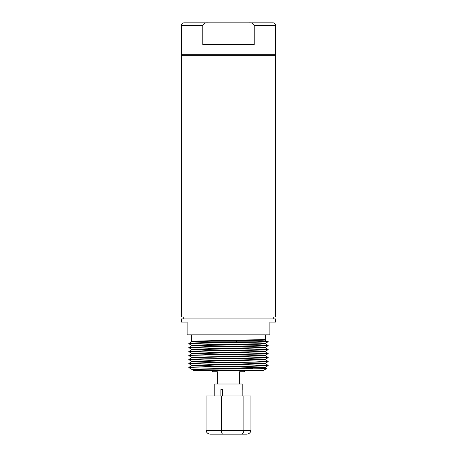 <?xml version="1.0" encoding="UTF-8"?>
<svg xmlns="http://www.w3.org/2000/svg" width="457" height="457" viewBox="0 0 457 457"><rect width="100%" height="100%" fill="white"/><g stroke="black" fill="none" stroke-linecap="round" stroke-linejoin="round"><path stroke-width="0.69" d="M236.458 341.196L236.458 342.402M242.187 389.581L242.187 384.017L214.813 384.017L214.813 395.951M239.005 434.15L246.609 434.15C249.208 433.904 250.647 432.636 250.922 430.328L250.922 395.951L206.078 395.951L206.078 430.328C206.353 432.636 207.792 433.904 210.391 434.15L217.995 434.15M222.559 434.15L223.776 434.15M220.897 389.581L222.445 389.581L220.897 389.581L220.897 395.951M222.445 389.581L222.445 395.951M242.159 389.581L242.159 395.951M221.479 395.951L221.479 430.328L250.922 430.328M243.901 395.951L243.901 430.328C243.712 432.636 242.724 433.904 240.942 434.15L210.391 434.15M246.609 434.15L240.942 434.15M244.415 370.478L244.415 371.752L239.639 371.752L239.639 384.017M212.585 370.478L212.585 371.752L217.361 371.752L217.361 384.017M222.827 434.15C222.016 433.904 221.565 432.636 221.479 430.328L206.078 430.328M188.85 367.588L193.711 370.478L263.289 370.478L266.682 368.525C268.436 368.793 214.042 369.062 197.133 369.347L191.866 369.416L188.832 367.571C188.141 367.239 207.449 366.908 228.5 366.577C249.551 366.246 268.859 365.914 268.168 365.583L265.237 367.279L238.091 366.428M237.789 368.096L252.527 368.239M260.856 339.625L265.426 339.945C266.602 340.362 236.692 340.785 213.933 341.196L262.826 341.196L268.168 341.528L267.608 341.196L191.374 341.196L191.574 334.827M255.674 341.196L268.168 341.528C268.859 341.859 249.551 342.19 228.5 342.522C207.449 342.853 188.141 343.184 188.832 343.515L191.763 341.813L196.67 341.505L260.33 340.179L265.237 339.825L262.147 339.58M218.909 346.652L191.763 345.795L188.832 347.497C188.141 347.166 207.449 346.829 228.5 346.497C249.551 346.172 268.859 345.835 268.168 345.503L238.091 344.658M220.542 344.389L189.198 343.607M218.909 350.628L191.763 349.776L188.832 351.473C188.141 351.142 207.449 350.81 228.5 350.479C249.551 350.148 268.859 349.816 268.168 349.485L238.091 348.64M220.542 348.365L189.198 347.583M218.909 354.609L191.763 353.752L188.832 355.455C188.141 355.123 207.449 354.792 228.5 354.461C249.551 354.129 268.859 353.798 268.168 353.467L238.091 352.615M220.542 352.347L189.198 351.564M268.168 353.467L268.168 353.644C268.859 353.975 249.551 354.306 228.5 354.638C207.449 354.969 188.141 355.3 188.832 355.632L191.763 357.334L191.763 357.734L188.832 359.431C188.141 359.099 207.449 358.768 228.5 358.437C249.551 358.105 268.859 357.774 268.168 357.443L238.091 356.597M218.909 362.567L191.763 361.71L188.832 363.412C188.141 363.081 207.449 362.749 228.5 362.418C249.551 362.087 268.859 361.755 268.168 361.424L238.091 360.579M220.542 360.305L189.198 359.522M218.909 366.543L191.763 365.691L188.832 367.394C188.141 367.057 207.449 366.725 228.5 366.394C249.551 366.063 268.859 365.731 268.168 365.4L238.091 364.555M220.542 364.286L189.198 363.504M268.168 361.424L268.168 361.601C268.859 361.933 249.551 362.264 228.5 362.595C207.449 362.927 188.141 363.258 188.832 363.589L220.542 364.463M236.458 364.709L267.802 365.491M268.168 361.601L265.237 363.304L265.237 363.703L268.15 365.383M268.168 357.443L268.168 357.62C268.859 357.957 249.551 358.288 228.5 358.619C207.449 358.951 188.141 359.282 188.832 359.613L218.909 360.459M268.168 357.62L265.237 359.322L238.091 358.471M236.458 356.751L267.802 357.534M268.168 353.644L265.237 355.34L265.237 355.74L263.163 355.54M268.168 349.485L268.168 349.662C268.859 349.993 249.551 350.325 228.5 350.656C207.449 350.987 188.141 351.319 188.832 351.656L218.909 352.501M236.458 352.77L267.802 353.552M268.168 349.662L265.237 351.364L265.237 351.764L263.163 351.564M268.168 345.503L268.168 345.686C268.859 346.018 249.551 346.349 228.5 346.68C207.449 347.012 188.141 347.343 188.832 347.674L218.909 348.52M236.458 348.788L267.802 349.576M268.168 345.686L265.237 347.383L265.237 347.783L263.163 347.583M220.542 346.235L196.67 345.703L191.763 345.395L192.894 345.212L260.33 343.715L265.237 343.407L268.168 341.705C268.859 342.036 249.551 342.367 228.5 342.699C207.449 343.03 188.141 343.361 188.832 343.693L218.909 344.538M236.458 344.812L267.802 345.595M191.574 341.196L228.5 340.299C248.1 339.968 266.077 339.637 265.426 339.305L265.426 334.827M220.542 342.259L196.67 341.727L191.763 341.413L192.894 341.23L260.33 339.74L265.426 339.305M265.426 341.196L265.426 339.945M192.014 341.196L213.933 341.196M187.113 334.827L269.887 334.827L269.887 322.094L275.617 322.094L275.617 318.912L181.383 318.912L181.383 322.094L187.113 322.094L187.113 334.827M273.703 318.912L273.703 316.998M183.297 318.912L183.297 316.998M181.383 316.998L275.617 316.998L275.617 55.32L181.383 55.32L181.383 316.998M274.977 55.32L274.977 54.686M182.023 55.32L182.023 54.686M254.223 25.398L254.223 44.495L202.777 44.495L202.777 25.398L181.383 25.398L181.383 54.686L275.617 54.686L275.617 25.398L254.223 25.398C253.252 23.467 251.573 22.616 249.191 22.85L273.069 22.85A2.548 2.548 0 0 1 275.617 25.398M181.383 25.398C181.538 23.85 182.383 22.999 183.931 22.85L207.809 22.85C205.439 22.616 203.759 23.461 202.777 25.398M207.809 22.85L249.191 22.85M204.713 22.85L252.287 22.85L204.713 22.85M197.133 369.347L265.237 367.679L266.682 368.513M263.163 367.479L236.458 366.84M188.85 363.612L191.763 365.292L191.763 365.691L265.237 363.703M188.85 359.63L191.763 361.31L191.763 361.71L265.237 359.722L268.15 361.401M191.763 357.734L265.237 355.74L268.15 357.425M188.85 351.673L191.763 353.352L191.763 353.752L265.237 351.764L268.15 353.444M188.85 347.691L191.763 349.377L191.763 349.776L265.237 347.783L268.15 349.468M188.85 343.715L191.763 345.395L191.763 345.795L260.33 344.155L265.237 343.807L263.163 343.607M218.909 342.67L192.894 342.002L191.763 341.813L191.374 341.196M191.763 369.273L265.237 367.279L265.237 367.679M220.542 366.131L193.837 365.491M191.763 365.292L265.237 363.304M220.542 362.155L193.837 361.51M191.763 361.31L265.237 359.322L265.237 359.722M191.763 357.334L265.237 355.34M220.542 354.198L193.837 353.552M191.763 353.352L265.237 351.364M220.542 350.216L193.837 349.576M191.763 349.377L265.237 347.383M265.408 339.922L265.22 339.374M265.237 343.407L265.237 343.807L268.15 345.486"/></g></svg>
